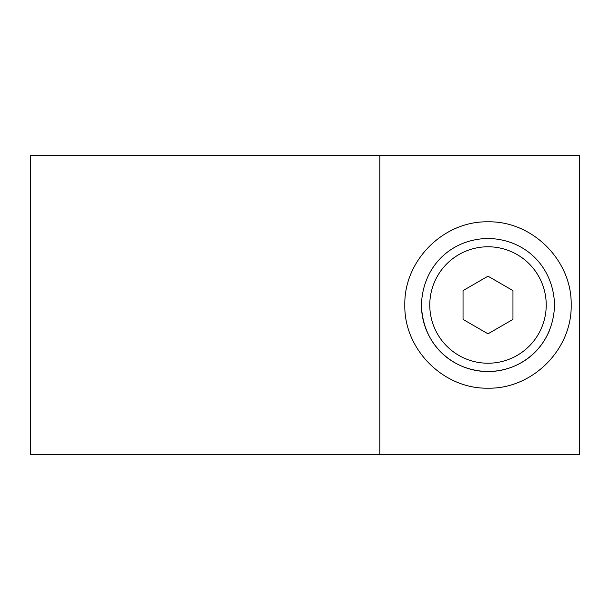 <?xml version="1.0" encoding="UTF-8"?>
<svg xmlns="http://www.w3.org/2000/svg" width="610" height="610" viewBox="0 0 610 610"><rect width="100%" height="100%" fill="white"/><g stroke="black" fill="none" stroke-linecap="round" stroke-linejoin="round"><path stroke-width="0.91" d="M488 363.224A58.224 58.224 0 0 1 437.576 275.888A58.224 58.224 0 0 1 538.424 275.888A58.224 58.224 0 0 1 488 363.224M488 276.185L512.957 290.589L512.957 319.411L488 333.815L463.043 319.411L463.043 290.589L488 276.185M30.5 155.275L30.5 454.724L579.5 454.724L579.5 155.275L30.5 155.275M571.181 305C572.111 260.539 532.461 220.889 488 221.819C443.539 220.889 403.889 260.539 404.819 305C403.889 349.461 443.539 389.111 488 388.181C532.461 389.111 572.111 349.461 571.181 305M421.457 305C422.516 266.722 450.691 239.158 487.84 238.457C524.996 239.013 553.308 266.395 554.543 304.642C553.689 343.049 525.431 370.842 488.236 371.543C450.92 370.956 422.555 343.613 421.457 305A66.543 66.543 0 0 0 549.168 331.215M379.862 155.275L379.862 454.724"/></g></svg>
